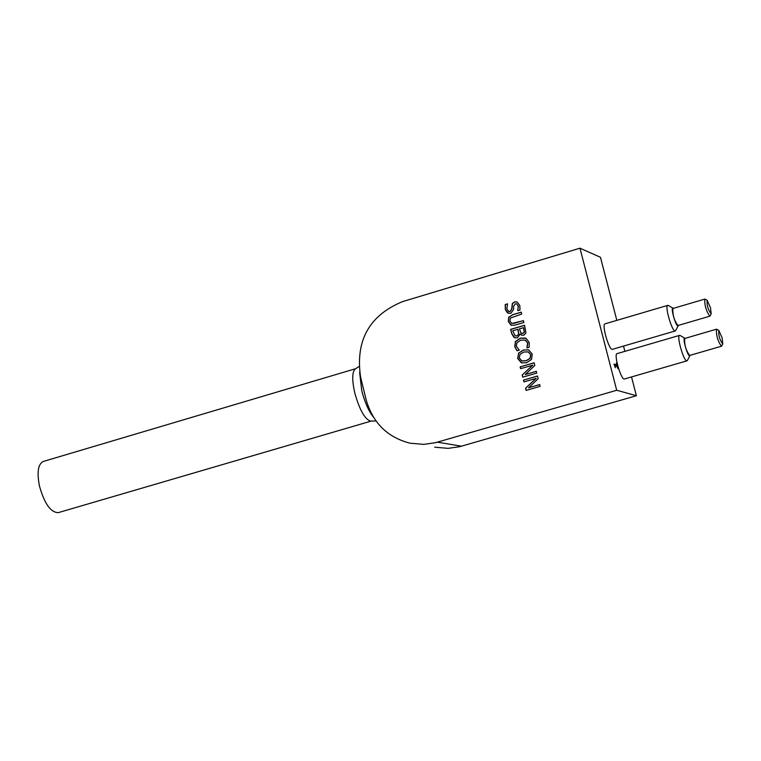 <?xml version="1.0" encoding="UTF-8"?>
<svg xmlns="http://www.w3.org/2000/svg" width="761" height="761" viewBox="0 0 761 761"><rect width="100%" height="100%" fill="white"/><g stroke="black" fill="none" stroke-linecap="round" stroke-linejoin="round"><path stroke-width="1.14" d="M722.103 337.827L722.769 343.905C719.678 339.958 718.365 335.468 718.841 330.445L722.103 337.827M716.843 329.313L716.453 329.209C716.158 335.477 717.823 341.147 721.428 346.226L721.694 345.951M721.428 346.226L689.656 355.463C685.937 350.421 684.282 344.762 684.691 338.483L716.453 329.209M710.508 307.805L711.174 313.846C708.053 309.889 706.722 305.38 707.188 300.329L710.508 307.805M705.19 299.197L704.8 299.092C704.505 305.389 706.179 311.087 709.823 316.186L710.089 315.901M709.823 316.186L677.927 325.527C674.17 320.486 672.505 314.797 672.914 308.481L704.8 299.092M690.075 355.339L689.97 355.549C688.21 358.669 681.761 336.6 684.919 338.236L685.119 338.36M680.21 335.544L679.563 335.373C676.263 335.677 684.063 362.417 686.993 360.838L687.44 360.362M686.993 360.838L624.486 378.978C621.223 380.643 613.461 354.036 617.085 353.627L679.563 335.373M678.346 325.404L678.251 325.613C676.472 328.771 669.946 306.588 673.133 308.234L673.342 308.357M668.405 305.541L667.749 305.37C664.41 305.694 672.315 332.538 675.273 330.94L675.72 330.455M675.273 330.94L612.519 349.299C609.228 350.992 601.371 324.281 605.033 323.853L667.749 305.37M615.069 365.775L615.345 367.753L614.032 364.11L616.61 364.909L616.381 362.997L617.808 368.514L616.99 366.374L614.755 365.87M616.305 365.004L616.629 366.26M616.61 364.909L614.117 364.471M522.17 360.99L526.251 360.771L530.179 358.355L530.817 354.74L528.048 351.801M521.827 362.968L517.861 358.536L518.583 353.342L523.52 350.05L528.429 349.841M519.306 358.031L521.818 360.876L526.089 360.724L530.017 358.307L530.655 354.693L528.391 351.924L523.863 351.991L519.953 354.426L519.306 358.031M518.422 353.294L523.359 350.003L528.762 349.955L532.262 354.207L531.549 359.411L526.593 362.721L521.38 362.835L517.689 358.498L518.583 353.342M511.459 325.385L508.481 321.599L508.805 317.413L512.695 314.778L521.256 312.229M511.715 323.406L514.636 323.206L523.387 320.609L523.872 322.512L515.168 325.099L511.145 325.27L508.319 321.551L508.633 317.356L512.534 314.721L521.237 312.134L521.723 314.046L510.365 318.079L509.899 321.075L511.877 323.463L523.416 320.704M505.218 304.543L507.539 303.848L506.893 308.947L508.595 311.401L510.022 311.439L511.706 309.042L512.315 303.534L514.598 301.851L517.08 301.974L519.811 305.475L519.991 310.012L517.775 310.669L518.231 306.084L516.605 303.839L515.292 303.782L513.599 306.293L513.608 309.451L510.821 313.342L507.53 312.923L505.323 309.556L505.218 304.543L507.558 303.943M508.434 313.332L505.485 309.613L505.38 304.6M508.805 311.468L510.184 311.496L511.868 309.099L512.476 303.591L514.759 301.908L516.909 301.908M517.737 310.526L518.393 306.141L516.557 303.82M524.396 332.215L523.635 327.677L519.392 328.838L520.962 333.061L522.969 333.328L524.396 332.215L523.13 333.375L521.637 333.442M518.831 334.127L518.003 329.342L512.686 330.816L515.235 335.896L516.795 335.877L518.831 334.127L516.957 335.934L515.444 335.962M521.97 335.268L520.229 334.108L517.375 337.846L514.75 337.789L511.83 333.546L510.783 329.437L524.595 325.337M515.083 337.903L514.008 337.342M524.243 332.167L523.473 327.62M518.669 334.079L517.841 329.294M513.846 337.294L511.668 333.499L510.621 329.38L524.567 325.242L525.937 332.985L523.73 335.24L521.675 335.173L520.229 334.108M520.134 366.878L534.127 362.769L534.821 365.489L525.214 374.545L536.296 371.301L536.752 373.09L522.75 377.18L522.208 375.03L532.814 365.166L520.591 368.657L520.134 366.878L534.146 362.854M522.893 377.142L522.369 375.078M522.208 375.03L532.652 365.118M520.733 368.619L520.296 366.916M525.214 374.545L536.315 371.378M517.185 350.783L514.912 346.74L515.568 341.584L520.495 338.188L525.252 338.008M527.069 347.872L527.792 342.964L524.966 339.996M525.385 340.157L520.838 340.129L516.957 342.697L516.358 346.245L519.297 350.155L517.08 350.811L514.75 346.693L515.406 341.527L520.334 338.141L526.108 338.36L529.218 342.46L529.171 347.244L526.926 347.91L527.63 342.916L525.547 340.205M523.492 380.1L537.494 376.01L538.189 378.731L528.572 387.787L539.673 384.552L540.129 386.341L526.117 390.422L525.566 388.272L536.182 378.407L523.948 381.889L523.492 380.1L537.513 376.096M526.251 390.383L525.727 388.31M525.566 388.272L536.02 378.36M524.091 381.851L523.654 380.148M528.572 387.787L539.692 384.628M616.714 390.269L435.52 442.683L423.753 444.376L410.036 443.197C387.378 437.366 372.728 422.812 366.089 399.554L360.6 377.142C355.235 340.605 369.218 315.435 402.531 301.622L579.968 248.191L616.714 390.269L636.396 395.72L631.516 376.933M355.492 368.743L43.215 461.489C38.06 464.153 36.813 472.343 39.467 486.06C44.433 503.687 50.721 512.543 58.312 512.629L370.94 421.156M358.945 366.612L355.14 369.009C352.058 372.224 351.934 380.215 354.797 392.99C359.487 409.732 364.728 419.111 370.54 421.128M624.876 351.354L623.516 346.084M616.838 320.381L600.458 257.285L579.968 248.191M434.721 447.202L448.124 448.353L459.606 446.707L636.396 395.72M373.375 417.038C368.647 411.102 364.776 402.322 361.76 390.707L359.62 372.376M461.489 446.203L437.451 442.16M718.841 330.445L716.71 329.237M722.769 343.905L721.628 346.065M707.188 300.329L705.057 299.121M711.174 313.846L710.032 316.015M684.919 338.236L680.011 335.43M689.97 355.549L687.345 360.543M673.133 308.234L668.206 305.418M678.251 325.613L675.625 330.635M370.531 421.128L375.991 420.947"/></g></svg>
